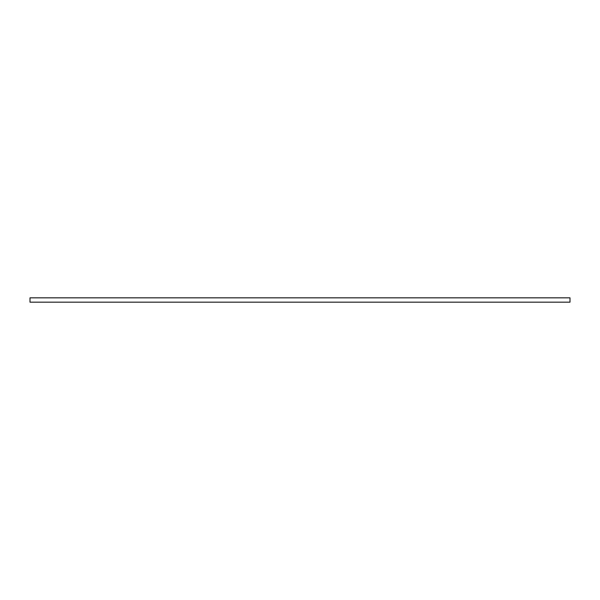 <?xml version="1.0" encoding="UTF-8"?>
<svg xmlns="http://www.w3.org/2000/svg" width="600" height="600" viewBox="0 0 600 600"><rect width="100%" height="100%" fill="white"/><g stroke="black" fill="none" stroke-linecap="round" stroke-linejoin="round"><path stroke-width="0.9" d="M570 297.832L570 302.168L30 302.168L30 297.832L570 297.832"/></g></svg>
